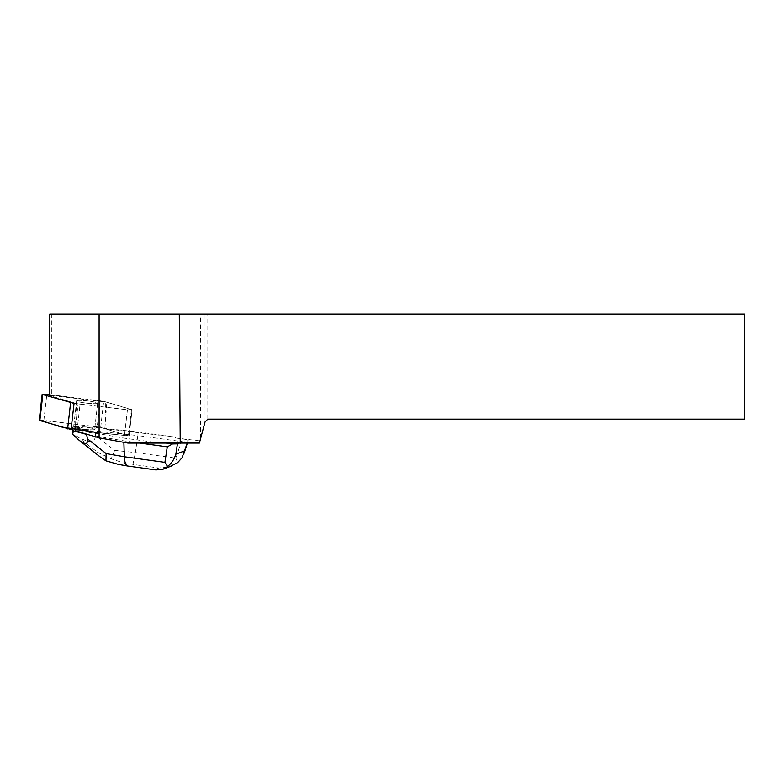 <?xml version="1.0" encoding="UTF-8"?>
<svg xmlns="http://www.w3.org/2000/svg" width="784" height="784" viewBox="0 0 784 784"><rect width="100%" height="100%" fill="white"/><g stroke="black" fill="none" stroke-linecap="round" stroke-linejoin="round"><path stroke-width="0.59" stroke-dasharray="3.92 2.94" d="M78.155 400.408A10.584 1.166 -173.5 0 1 90.033 401.232A10.584 1.166 -173.5 0 1 97.657 403.231A10.584 1.166 -173.5 0 1 87.014 403.182A10.584 1.166 -173.5 0 1 76.626 400.83A10.584 1.166 -173.5 0 1 78.155 400.408M74.059 403.388L127.439 409.797L131.467 409.513L103.694 401.29L49.764 394.617M39.2 420.351L43.865 420.391L100.705 427.427L129.125 435.973L71.079 429.524M75.166 426.535A10.584 1.166 -173.5 0 1 87.053 427.358A10.584 1.166 -173.5 0 1 94.678 429.358A10.584 1.166 -173.5 0 1 84.025 429.318A10.584 1.166 -173.5 0 1 73.647 426.957A10.584 1.166 -173.5 0 1 75.166 426.535M199.979 440.912L199.401 443.078L160.044 443.078L124.146 438.129L97.98 433.581L98.078 432.758L129.125 435.973L104.87 428.652L175.302 437.109L175.753 438.001L199.979 440.912L200.635 438.462L200.635 314.021L49.764 314.021M127.978 443.078L160.044 443.078M75.293 430.818L97.98 433.581M77.018 431.063L80.086 404.132L127.439 409.807L124.45 435.924L127.439 409.797L132.104 409.856L129.125 435.973L132.104 409.856L106.83 402.231L104.87 428.652M81.164 402.329A10.584 1.166 6.5 0 0 91.973 403.623A10.584 1.166 6.5 0 0 97.657 403.241A10.584 1.166 6.5 0 0 87.279 400.889A10.584 1.166 6.5 0 0 76.626 400.84A10.584 1.166 6.5 0 0 81.164 402.329M78.184 428.446A10.584 1.166 6.5 0 0 88.994 429.74A10.584 1.166 6.5 0 0 94.678 429.358A10.584 1.166 6.5 0 0 82.477 426.819L82.389 427.643A10.584 1.166 6.5 0 0 76.087 427.319L76.175 426.496A10.584 1.166 6.5 0 0 73.647 426.957A10.584 1.166 6.5 0 0 74.01 427.319L73.921 428.142A10.584 1.166 6.5 0 0 78.096 429.269L78.184 428.446L98.078 432.758M78.096 429.269L73.921 428.142M76.087 427.319L82.389 427.643M51.773 314.021L51.773 395.499L105.752 401.976L105.605 412.962M80.086 404.132L78.106 403.838L75.47 426.888L76.43 403.535L49.764 395.646L51.773 395.499M75.47 426.888L75.333 430.034M200.635 438.462L205.065 421.929L207.838 419.156L744.8 419.156L744.8 314.021L200.635 314.021M181.369 443.078L188.258 440.373L185.788 439.383L181.251 441.549L175.969 458.15L135.397 452.554L132.947 464.422L158.878 467.999L169.883 466.598M175.753 438.001L185.788 439.383M207.838 419.156L207.838 314.021M205.065 421.929L205.065 314.021M78.106 403.838L76.43 403.535M105.752 401.976L106.83 402.231M139.826 443.078L123.833 440.873L124.146 438.129M177.625 462.648L175.969 458.15M86.701 434.199L87.083 430.847M88.553 434.748L123.833 440.873L123.882 442.343M82.477 426.819L95.913 427.496L138.219 431.994L137.808 435.561L181.251 441.549M138.219 431.994L175.302 437.109M74.01 427.319L72.785 426.986L76.175 426.496M95.521 435.679C94.972 443.264 88.484 443.293 76.058 435.767L73.049 433.856L73.921 429.975L95.511 431.063L137.808 435.561L135.397 452.554L114.67 450.349L95.521 435.679L95.913 427.496M72.481 429.691L72.785 426.986M73.049 433.856L72.402 434.111M73.921 429.975L74.323 426.408M155.938 469.93L127.998 466.078M118.541 464.432L122.461 464.981L125.891 463.677L111.22 458.836L97.706 452.358L95.864 453.064L99.911 456.7M114.67 450.349L111.22 458.836M39.896 420.165L97.226 426.8L99.107 432.886M100.225 400.673L97.245 426.8M43.865 420.391L46.844 394.264M131.467 409.513L128.488 435.639L131.467 409.522M100.705 427.427L103.694 401.29M187.229 443.078L188.033 440.539M128.654 466.059L122.461 464.981M125.891 463.677L132.947 464.422M158.878 467.999L154.585 469.636M76.058 435.767L97.706 452.358M95.864 453.064L74.666 436.296M76.626 400.83L73.647 426.957L76.626 400.84M97.657 403.231L94.678 429.358L97.657 403.241M188.258 440.373L187.396 443.078"/><path stroke-width="1.18" d="M49.764 394.617L42.816 394.548L74.059 403.388L71.079 429.524L39.2 420.351L42.179 394.215M179.291 314.021L744.8 314.021L744.8 419.156L207.838 419.156L205.065 421.929L199.401 443.078L180.242 443.078L179.291 314.021L99.107 314.021L99.107 437.864L127.978 443.078L180.242 443.078M99.107 437.864L75.293 430.818L75.333 430.034M49.764 395.646L49.764 314.021L99.107 314.021M127.929 466.068C125.812 465.461 124.607 462.354 124.342 456.758L164.914 462.354L167.286 446.86L172.5 443.96L166.1 443.078M167.286 446.86L139.826 443.078M179.428 443.078L177.439 443.832L175.861 454.191C174.352 459.169 171.598 463.266 167.58 466.47L163.043 469.234L155.938 469.93M169.883 466.598L177.625 462.648L182.084 457.729L187.229 443.078M88.553 434.748L86.701 434.199M172.5 443.96L177.439 443.832M72.373 430.553L86.671 434.414L87.387 438.775C88.18 444.587 85.427 445.087 79.135 440.275L72.402 434.111L72.481 429.691M99.911 456.7L105.958 460.835L106.134 453.593L124.342 456.758L123.882 442.343M164.914 462.354L167.58 466.47M105.958 460.835L118.541 464.432L127.88 466.059M99.107 432.886L60.838 426.888L39.896 420.165M42.816 394.548L39.837 420.675M67.62 428.897L70.599 402.77M175.861 454.191L184.769 450.8M87.387 438.775L106.134 453.593M187.396 443.078L184.191 453.142M171.245 466.078L163.033 469.204M156.281 469.979L128.057 466.078M79.135 440.275L100.136 456.876"/></g></svg>
